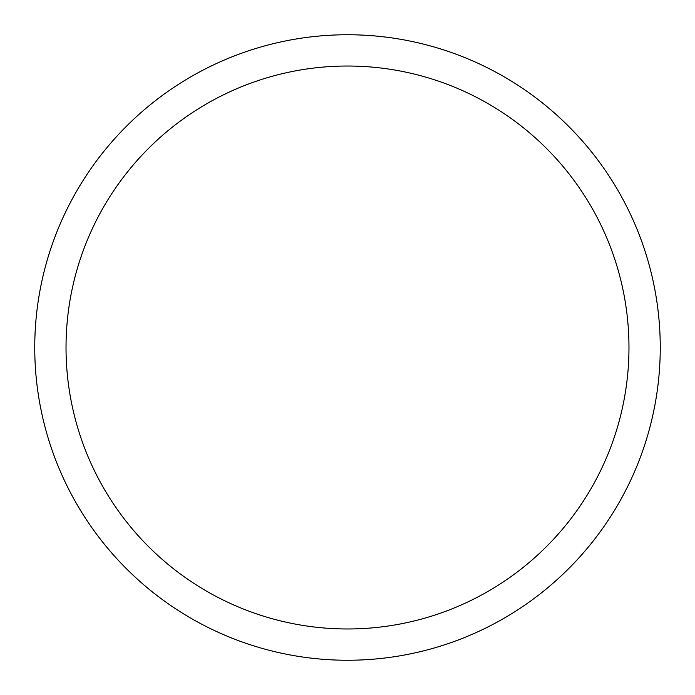 <?xml version="1.0" encoding="UTF-8"?>
<svg xmlns="http://www.w3.org/2000/svg" width="695" height="695" viewBox="0 0 695 695"><rect width="100%" height="100%" fill="white"/><g stroke="black" fill="none" stroke-linecap="round" stroke-linejoin="round"><path stroke-width="1.04" d="M66.025 347.5A281.475 281.475 0 0 1 488.238 103.737A281.475 281.475 0 0 1 488.238 591.263A281.475 281.475 0 0 1 66.025 347.5M34.75 347.5A312.75 312.75 0 0 1 503.875 76.65A312.75 312.75 0 0 1 503.875 618.35A312.75 312.75 0 0 1 34.75 347.5"/></g></svg>
